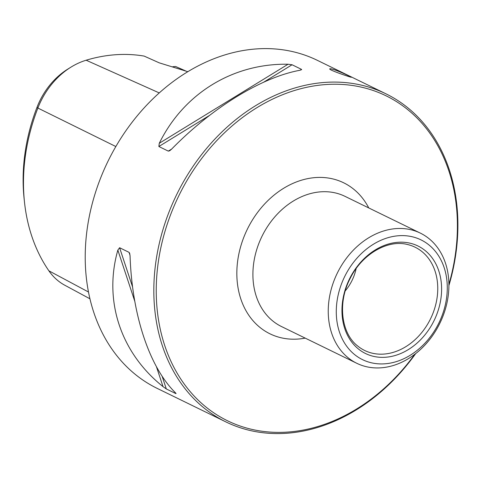 <?xml version="1.0" encoding="UTF-8"?>
<svg xmlns="http://www.w3.org/2000/svg" width="482" height="482" viewBox="0 0 482 482"><rect width="100%" height="100%" fill="white"/><g stroke="black" fill="none" stroke-linecap="round" stroke-linejoin="round"><path stroke-width="0.72" d="M345.263 290.851A40.56 31.963 116 0 0 356.132 268.588M448.905 284.398A180.792 142.467 116 0 0 372.056 90.116A180.792 142.467 116 0 0 178.888 195.62A180.792 142.467 116 0 0 214.074 413.02A180.792 142.467 116 0 0 414.809 354.264M187.829 71.698L159.271 62.853L144.148 56.093A175.056 137.942 116 0 0 86.145 60.22A70.173 55.297 116 0 0 70.854 67.209A70.173 55.297 116 0 0 37.873 108.052A175.056 137.942 116 0 0 24.492 202.163A175.056 137.942 116 0 0 48.881 270.812A70.173 55.297 116 0 0 64.799 285.236L89.929 298.792M172.773 66.733L175.587 66.486L185.365 70.794M204.952 411.7L157.192 388.39A182.527 143.835 -64 0 1 107.986 161.271A182.527 143.835 -64 0 1 317.301 60.316L385.913 93.803A182.527 143.835 116 0 0 371.724 88.025A182.527 143.835 116 0 0 172.52 203.573A182.527 143.835 116 0 0 225.805 421.871A182.527 143.835 116 0 0 239.994 427.648A182.527 143.835 116 0 0 415.713 353.559M448.911 285.543A182.527 143.835 116 0 0 385.913 93.803M334.213 69.721C331.447 68.842 329.959 68.558 329.742 68.872C328.543 69.992 351.908 77.777 351.342 77.253C351.842 77.222 340.907 71.951 334.213 69.721M176.081 393.571L175.237 392.583C149.275 366.778 132.044 314.68 130.068 256.062L129.67 253.297L129.037 252.339L119.602 247.73L117.849 250.104C103.407 300.708 120.639 352.8 163.018 386.618L156.457 366.784M175.55 392.902L175.767 393.559L166.326 388.95L163.018 386.618M288.061 64.239C232.951 63.25 183.811 93.406 159.289 143.262L288.061 64.239L292.068 64.763L301.509 69.372L300.28 70.203C261.587 77.228 212.448 107.384 171.508 149.227L169.652 150.782L168.302 151.119L158.861 146.51L159.289 143.262M301.587 69.818L301.509 69.372L300.099 70.239M24.492 202.163L24.1 198.494A170.032 133.99 -64 0 1 37.096 107.082A65.154 51.345 -64 0 1 67.721 69.155L70.854 67.209M362.44 365.591A72.433 57.075 -64 0 1 356.807 363.301A72.433 57.075 -64 0 1 337.279 273.173A72.433 57.075 -64 0 1 420.34 233.113A72.433 57.075 -64 0 1 441.488 319.741A72.433 57.075 -64 0 1 362.44 365.591M370.194 355.415A59.81 47.134 -64 0 1 363.681 259.093A59.81 47.134 -64 0 1 441.464 284.802A59.81 47.134 -64 0 1 370.194 355.415M367.736 361.765A66.636 52.508 -64 0 1 360.476 254.454A66.636 52.508 -64 0 1 447.127 283.097A66.636 52.508 -64 0 1 367.736 361.765M369.158 352.312A57.466 45.284 -64 0 1 357.777 346.076C341.166 333.46 337.273 302.594 350.384 278C362.265 253.893 387.908 239.391 407.362 244.476A57.466 45.284 -64 0 1 410.628 245.386A57.466 45.284 -64 0 1 433.035 313.107A57.466 45.284 -64 0 1 369.158 352.312M368.742 207.929A84.019 66.209 116 0 0 337.141 180.141A84.019 66.209 116 0 0 238.765 254.412A84.019 66.209 116 0 0 305.208 338.117M86.145 60.22L159.259 92.924M48.881 270.812L88.477 292.014M37.096 107.082L37.873 108.052L115.849 146.54M134.743 301.16L117.849 250.104M166.326 388.95L162.115 376.219M132.574 286.947L119.602 247.73M130.026 255.321L129.037 252.339M158.861 146.51L209.411 115.487M263.787 82.121L292.068 64.763M168.302 151.119L171.7 149.034M420.34 233.113L344.998 196.343A72.433 57.075 116 0 0 339.37 194.053A72.433 57.075 116 0 0 260.322 239.903A72.433 57.075 116 0 0 281.464 326.531L356.807 363.301M225.805 421.871L204.958 411.7"/></g></svg>
